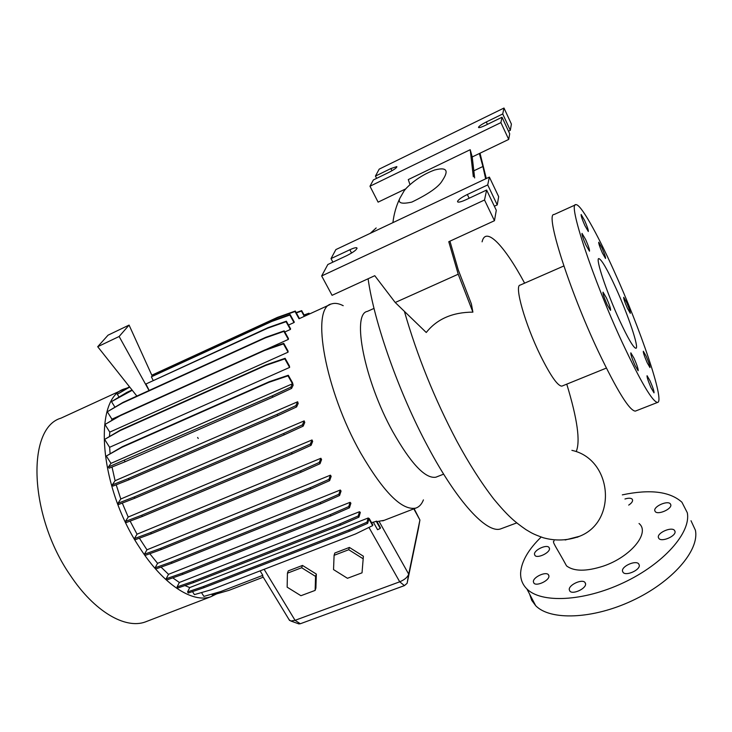 <?xml version="1.0" encoding="UTF-8"?>
<svg xmlns="http://www.w3.org/2000/svg" width="732" height="732" viewBox="0 0 732 732"><rect width="100%" height="100%" fill="white"/><g stroke="black" fill="none" stroke-linecap="round" stroke-linejoin="round"><path stroke-width="1.1" d="M563.045 559.559L566.55 565.9C573.961 571.527 586.222 571.601 603.314 566.12C631.085 556.768 650.428 532.567 639.027 523.499M634.022 358.204L630.847 352.833C630.545 354.187 631.926 358.378 634.983 365.414L638.148 370.749C638.441 369.376 637.069 365.195 634.022 358.204M606.48 298.006L603.012 292.141C602.674 293.413 604.037 297.549 607.075 304.521L610.534 310.35C610.863 309.05 609.509 304.942 606.48 298.006M585.618 239.51L582.022 233.371C581.711 234.524 583.011 238.431 585.92 245.092L589.489 251.186C589.8 250.015 588.51 246.126 585.618 239.51M584.603 220.469L581.153 214.494C580.888 215.556 582.123 219.243 584.868 225.548L588.299 231.486C588.565 230.406 587.329 226.737 584.603 220.469M601.905 247.764L598.739 242.219C598.511 243.271 599.718 246.849 602.372 252.961L605.529 258.469C605.748 257.399 604.541 253.83 601.905 247.764M626.629 302.435L623.701 297.311C623.499 298.427 624.725 302.06 627.388 308.209L630.298 313.305C630.499 312.171 629.273 308.547 626.629 302.435M646.155 356.155L643.327 351.241C643.117 352.467 644.398 356.283 647.179 362.706L649.989 367.583C650.199 366.348 648.918 362.532 646.155 356.155M649.989 380.713L647.07 375.717C646.823 377.044 648.168 381.098 651.105 387.887L654.015 392.846C654.252 391.501 652.907 387.457 649.989 380.713M534.452 554.133C534.25 549.942 546.383 544.26 548.954 547.353L549.485 548.698C549.787 552.87 537.526 558.644 534.982 555.524L534.452 554.133M624.963 498.995C628.376 497.916 630.774 497.952 632.137 499.096L632.613 500.112C632.649 501.695 631.341 503.351 628.706 505.098M654.765 510.597C653.768 506.315 667.502 500.285 670.311 503.79L670.814 504.787C671.939 509.051 658.05 515.163 655.277 511.641L654.765 510.597M658.333 537.361C657.281 532.759 671.418 526.564 674.465 530.316L675.032 531.441C676.222 536.025 661.92 542.311 658.919 538.551L658.333 537.361M622.456 571.042C621.642 566.239 635.513 560.026 638.643 563.805L639.292 565.168C640.244 569.953 626.217 576.267 623.115 572.461L622.456 571.042M569.24 589.599C568.801 584.85 581.922 578.792 584.932 582.37L585.591 583.898C586.158 588.629 572.882 594.787 569.899 591.191L569.24 589.599M533.354 581.656C533.152 577.173 545.587 571.326 548.35 574.62L548.945 576.13C549.265 580.595 536.693 586.524 533.948 583.221L533.354 581.656M615.777 287.822C607.231 269.211 601.585 259.476 598.849 258.597C595.189 257.893 606.489 291.995 619.437 320.076C627.937 338.367 633.418 347.773 635.888 348.276C639.457 348.432 628.175 314.888 615.777 287.822M575.407 204.869L554.115 214.522C544.864 212.774 568.718 288.811 598.291 351.378C617.14 390.806 629.483 410.725 635.321 411.119L635.843 410.917M621.889 341.688C640.527 381.509 652.404 401.758 657.519 402.444C665.287 402.005 640.372 328.695 613.809 270.419C596.8 232.639 580.403 203.56 575.837 204.667C567.62 202.407 592.6 278.508 621.889 341.688M563.86 265.963L520.168 285.105C514.038 285.151 525.082 324.313 540.518 355.651C550.656 375.974 557.775 386.13 561.892 386.121L562.258 385.974M566.76 384.144C577.365 418.933 580.513 441.387 576.212 451.525M368.095 278.764C374.125 322.437 399.068 393.13 427.945 446.785C457.564 502.591 486.908 533.573 500.514 528.943L502.189 528.321M122.793 389.726L60.985 418.155C26.398 427.936 28.841 515.822 70.464 575.535C94.355 611.577 125.236 629.282 145.174 621.999L147.562 621.075M127.432 387.905L124.916 388.756C92.982 397.147 98.399 485.682 139.464 547.353C163.09 584.511 192.543 603.397 210.825 596.745L216.645 593.899M374.015 308.401L367.382 311.384C351.452 313.772 364.417 380.594 392.654 431.468C410.945 463.722 425.347 478.966 435.869 477.2L436.894 476.797M343.207 305.692C338.687 303.368 334.744 302.792 331.395 303.972C310.46 307.349 325.063 390.485 360.775 453.181C383.696 492.416 402.005 510.735 415.712 508.118C419.107 507.047 421.678 504.302 423.416 499.892M478.49 127.249L478.646 127.578C479.616 127.771 481.876 127.02 485.426 125.337L502.033 117.248L500.898 122.61L369.98 186.23L373.366 179.944L388.939 172.359C394.493 169.467 397.119 167.546 396.817 166.594L390.851 168.57L375.443 176.092L379.185 169.138L503.991 108.034L502.728 113.954L486.313 121.97C481.83 124.248 479.222 126.005 478.49 127.249M457.509 201.392L457.82 202.05C459.138 202.38 461.855 201.602 465.973 199.735L486.624 190.046L484.52 199.992L321.668 275.955L327.826 264.517L346.895 255.578C354.142 251.835 357.436 249.237 356.768 247.773C355.651 247.48 353.346 248.148 349.841 249.758L331.01 258.606L335.878 249.575L489.369 177.08L487.713 184.912L467.336 194.492C461.782 197.237 458.507 199.543 457.509 201.392M622.328 494.869C650.062 489.013 669.936 491.465 681.922 502.225L687.284 512.693C691.347 532.429 663.567 563.979 623.389 582.764C583.276 601.695 540.985 603.388 526.857 588.885C522.355 584.374 520.287 578.875 520.653 572.387C521.623 561.188 528.458 549.412 541.168 537.059M691.008 520.736L695.4 530.215C699.673 550.345 672.223 582.086 632.238 600.679C592.316 619.418 550.016 620.617 535.687 605.684L531.707 600.313L529.611 594.119M139.382 538.194L146.958 549.805L144.387 554.261L145.128 555.414L161.351 549.531L310.807 488.994L329.629 480.64L331.166 476.349L330.434 475.169L146.958 549.805M149.804 553.721L157.581 563.329L155.111 567.803L155.843 568.947L172.02 563.192L320.845 503.735L339.566 495.509L341.057 491.053L340.298 490.01L157.581 563.329M161.031 567.099L168.506 574.318L166.146 578.792L166.869 579.918L182.963 574.291L330.864 515.904L349.448 507.798L350.893 503.195L350.097 502.317L168.506 574.318M172.77 577.85L179.349 582.471L177.089 586.899L177.803 588.016L193.797 582.498L340.508 525.137L358.918 517.167L360.327 512.418L359.503 511.723L179.349 582.471M184.912 585.563L189.716 587.586L187.575 591.941L188.27 593.039L204.137 587.622L349.457 531.212L367.674 523.362L368.91 518.988L372.634 525.613L372.835 524.899L369.276 518.595L368.187 518L189.716 587.586M373.357 522.218L377.584 529.721L380.256 528.413L380.439 527.717L376.797 521.239L371.554 522.63M384.209 520.324L376.998 521.587M524.615 283.156C504.577 245.76 485.682 225.639 482.086 241.835M321.668 275.955L332.072 295.316L374.766 275.699L395.225 302.499L426.262 332.493C436.977 319.006 452.522 312.225 472.899 312.134L471.399 303.99L458.324 270.081L449.933 241.176M404.192 190.741L399.956 198.107C397.458 203.057 401.42 204.384 411.842 202.087C428.851 193.834 439.044 186.623 442.421 180.456C447.252 173.118 449.64 166.1 434.561 170.016C418.905 175.753 407.578 186.184 404.192 190.741M293.999 322.547L294.328 322.153L290.119 314.55L289.845 315.044L293.999 322.547L288.5 325.054M290.375 329.455L290.595 328.833L286.349 321.192L286.066 321.696L290.375 329.455L284.803 331.989M288.362 339.392L288.454 338.532L284.181 330.864L283.888 331.386L288.362 339.392L265.853 349.576M120.002 415.529L111.941 419.18L111.648 420.324M288.079 352.165L288.033 351.021L283.742 343.354L283.449 343.894L288.079 352.165L109.773 432.127L109.516 436.272M289.625 367.418L289.415 365.954L285.114 358.305L284.821 358.872L289.625 367.418L109.608 447.298L110.093 453.556M293.129 385.215L292.571 382.836L288.298 375.26L288.005 375.836L292.48 383.769L110.98 463.365L108.409 466.979L109.16 468.169L125.154 461.727L272.917 397.137L291.583 388.408L293.129 385.215M112.014 467.016L115.089 480.723L112.234 484.895L112.993 486.085L129.088 479.725L277.812 415.639L296.588 406.928L298.18 403.478L297.65 401.767L115.089 480.723M116.205 484.813L120.789 499.004L117.98 503.259L118.74 504.449L134.917 498.19L284.309 434.79L303.167 426.143L304.768 422.446L304.173 420.882L120.789 499.004M122.299 503.067L128.201 517.048L125.456 521.394L126.215 522.566L142.438 516.435L292.178 453.877L311.073 445.312L312.665 441.396L312.015 439.959L128.201 517.048M130.113 521.092L137.03 534.195L134.377 538.606L135.127 539.768L151.359 533.756L301.127 472.177L320.012 463.713L321.577 459.595L320.89 458.278L137.03 534.195M201.483 592.572L203.899 596.397L220.762 591.538L262.825 575.343L260.107 570.869M289.094 619.693L290.805 621.011L295.06 620.324L399.718 581.812C404.631 579.735 407.623 577.191 408.703 574.163L419.921 520.004L414.147 508.722M152.21 376.074L129.079 325.09L108.052 335.165L97.704 346.712L136.866 396.076M129.079 325.09L119.133 336.491L97.704 346.712M149.054 390.522L119.133 336.491M149.182 390.467L145.933 383.998L267.747 328.165L286.066 321.696M286.349 321.192L268.049 327.652L145.933 383.998M153.134 380.338L151.368 376.806L271.755 321.458L289.845 315.044M290.119 314.55L272.048 320.964L151.368 376.806M349.402 547.435L334.817 553.026L334.094 555.323L333.536 569.597L347.453 578.289L362.029 572.827L363.383 556.229L349.402 547.435L348.725 549.723L334.094 555.323M302.481 565.433L288.289 570.869L287.429 573.183L287.145 587.165L300.934 595.711L315.126 590.404L315.895 588.034L316.334 574.071L302.481 565.433L301.657 567.739L287.429 573.183M332.886 262.148L331.01 258.606M486.624 190.046L496.287 210.276L494.457 220.716L448.771 241.706L458.223 274.216L395.225 302.499M494.457 220.716L484.52 199.992M489.369 177.08L498.675 196.67L497.238 204.896L494.356 206.232M497.238 204.896L487.713 184.912M458.223 274.216L472.899 312.134M479.359 153.519L482.91 166.484L473.824 170.812M503.991 108.034L511.403 124.083L510.305 130.314L508.502 131.193M510.305 130.314L502.728 113.954M486.304 178.535L480.009 153.198M376.596 178.37L375.443 176.092M405.857 188.81L378.105 202.142L369.98 186.23M502.033 117.248L509.701 133.773L508.713 139.419L500.898 122.61M508.713 139.419L472.213 156.95L470.209 149.703L408.291 179.578L410.012 184.72M470.209 149.703L473.329 176.751M474.647 177.922L472.213 156.95M482.91 166.484L485.645 178.846M418.411 528.641L407.111 583.312L404.43 585.6L300.312 623.756L298.72 623.838M376.184 227.945L370.264 233.334M211.713 594.155L212.335 595.143L229.006 590.34L263.236 577.182M192.489 591.602L194.401 594.622L211.438 589.69L355.624 533.93L372.634 525.613M110.98 463.365L106.332 456.036L121.887 447.307L268.909 382.314L288.005 375.836M288.298 375.26L269.22 381.729L122.326 446.676L106.332 456.036M109.608 447.298L104.63 439.401L120.057 430.636L265.881 365.378L284.821 358.872M285.114 358.305L266.192 364.81L120.496 430.032L104.63 439.401M109.773 432.127L104.978 424.478L120.258 415.712L264.7 350.408L283.449 343.894M283.742 343.354L265.011 349.869L120.707 415.126L104.978 424.478M111.941 419.18L107.311 411.759L122.445 403.021L265.35 337.891L283.888 331.386M284.181 330.864L265.652 337.361L122.885 402.454L107.311 411.759M114.887 407.074L111.493 401.612L132.263 390.266M132.053 390.01L126.892 392.37L111.493 401.612M118.987 396.964L117.321 394.274L129.72 387.063M129.555 386.862L117.321 394.274M129.454 386.725L124.678 389.698M198.244 438.468L197.603 437.471M362.029 572.827L363.383 556.229M362.752 558.534L348.725 549.723M315.126 590.404L315.565 576.404L316.334 574.071M315.565 576.404L301.657 567.739M268.049 327.652L267.747 328.165M272.048 320.964L271.755 321.458M126.892 392.37L126.471 392.919M166.146 578.792L182.25 573.147L330.159 514.688L348.752 506.581L350.097 502.317M182.25 573.147L182.963 574.291M330.159 514.688L330.864 515.904M348.752 506.581L349.448 507.798M125.456 521.394L141.679 515.246L291.446 452.614L310.35 444.04L312.015 439.959M141.679 515.246L142.438 516.435M291.446 452.614L292.178 453.877M310.35 444.04L311.073 445.312M122.326 446.676L121.887 447.307M269.22 381.729L268.909 382.314M108.409 466.979L272.185 395.866L290.86 387.118L292.48 383.769M290.86 387.118L291.583 388.408M124.403 460.529L125.154 461.727M272.185 395.866L272.917 397.137M134.377 538.606L150.618 532.585L300.404 470.923L319.289 462.441L320.89 458.278M150.618 532.585L151.359 533.756M300.404 470.923L301.127 472.177M319.289 462.441L320.012 463.713M177.089 586.899L193.083 581.373L339.822 523.938L358.241 515.959L359.503 511.723M193.083 581.373L193.797 582.498M339.822 523.938L340.508 525.137M358.241 515.959L358.918 517.167M122.885 402.454L122.445 403.021M265.652 337.361L265.35 337.891M296.158 312.591L301.685 310.633L304.722 316.16M296.332 312.912L301.428 311.1L304.311 316.352M301.685 310.633L301.428 311.1M187.575 591.941L203.441 586.515L348.789 530.032L367.007 522.181L368.187 518M203.441 586.515L204.137 587.622M348.789 530.032L349.457 531.212M367.007 522.181L367.674 523.362M144.387 554.261L160.61 548.369L310.084 487.75L328.915 479.387L330.434 475.169M160.61 548.369L161.351 549.531M310.084 487.75L310.807 488.994M328.915 479.387L329.629 480.64M112.234 484.895L128.329 478.527L277.071 414.358L295.856 405.647L297.65 401.767M128.329 478.527L129.088 479.725M277.071 414.358L277.812 415.639M295.856 405.647L296.588 406.928M304.064 314.97L309.014 313.214L309.453 314.001M304.238 315.291L308.776 313.689L309.05 314.184M309.014 313.214L308.776 313.689M155.111 567.803L171.288 562.039L320.131 502.509L338.861 494.274L340.298 490.01M171.288 562.039L172.02 563.192M320.131 502.509L320.845 503.735M338.861 494.274L339.566 495.509M117.98 503.259L134.157 496.991L283.577 433.518L302.435 424.862L304.173 420.882M134.157 496.991L134.917 498.19M283.577 433.518L284.309 434.79M302.435 424.862L303.167 426.143M120.496 430.032L120.057 430.636M266.192 364.81L265.881 365.378M120.707 415.126L120.258 415.712M265.011 349.869L264.7 350.408M151.817 375.205L277.455 317.377L295.298 311.036L299.452 318.566M151.945 375.479L277.172 317.862L295.033 311.512L299.022 318.749M277.455 317.377L277.172 317.862M295.298 311.036L295.033 311.512M380.256 528.413L376.157 521.129M571.893 450.354C612.3 459.019 617.872 521.632 579.415 536.327L565.141 539.996M300.312 623.756L295.06 620.324L264.124 569.313M404.43 585.6L399.718 581.812L368.955 527.415M407.111 583.312L408.703 574.163L379.103 521.422M418.402 528.687L419.921 520.004L413.809 508.85M351.57 253.062L349.841 249.758M469.148 198.244L467.336 194.492M487.43 124.367L486.313 121.97M391.959 170.757L390.851 168.57M404.393 311.356C417.185 355.88 434.643 399.096 456.768 441.012C468.828 463.356 481.189 482.727 493.853 499.151C508.218 516.399 514.697 521.788 525.979 529.639C531.35 532.704 531.688 533.591 543.382 537.782C555.542 541.14 567.556 540.655 579.415 536.327L577.026 537.334M548.954 547.353L549.457 548.332M632.137 499.096L632.604 500.084M670.311 503.79L670.823 504.888M674.465 530.316L675.041 531.56M638.643 563.805L639.283 565.122M584.932 582.37L585.563 583.605M548.35 574.62L548.918 575.718M635.321 411.119L657.519 402.444M561.892 386.121L606.371 368.086M500.514 528.943L516.719 522.913M145.174 621.999L210.825 596.745M435.869 477.2L443.647 474.144M526.857 588.885L535.687 605.684M382.726 520.891L415.712 508.118M392.91 222.638C393.926 213.927 396.268 205.747 399.956 198.107M299.205 318.685L330.059 304.585M289.588 620.498L262.257 575.562M357.07 248.349L356.768 247.773M299.04 623.957L290.805 621.011M566.55 565.9C556.366 547.152 551.58 541.415 554.161 540.911"/></g></svg>
